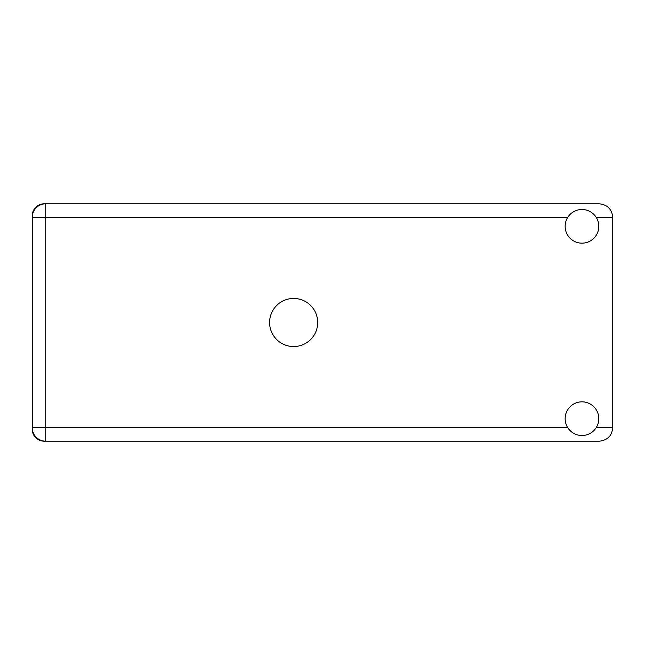 <?xml version="1.0" encoding="UTF-8"?>
<svg xmlns="http://www.w3.org/2000/svg" width="645" height="645" viewBox="0 0 645 645"><rect width="100%" height="100%" fill="white"/><g stroke="black" fill="none" stroke-linecap="round" stroke-linejoin="round"><path stroke-width="0.97" d="M45.714 203.82L44.174 203.82A11.924 11.924 0 0 0 32.25 215.744L32.25 429.256A11.924 11.924 0 0 0 44.174 441.18L599.286 441.18C607.405 440.317 611.895 435.835 612.75 427.716L612.75 217.284C611.895 209.165 607.405 204.683 599.286 203.82L45.714 203.82A13.464 13.464 0 0 0 32.25 217.284A13.464 13.464 0 0 1 45.714 203.82L45.714 427.716L567.777 427.716M581.975 435.504A16.826 16.826 0 0 0 598.802 418.669A16.826 16.826 0 0 0 581.975 401.843A16.826 16.826 0 0 0 565.141 418.669A16.826 16.826 0 0 0 581.975 435.504M581.975 243.157A16.826 16.826 0 0 0 598.802 226.331A16.826 16.826 0 0 0 581.975 209.496A16.826 16.826 0 0 0 565.141 226.331A16.826 16.826 0 0 0 581.975 243.157M293.644 298.458A24.042 24.042 0 0 0 269.602 322.5A24.042 24.042 0 0 0 293.644 346.542A24.042 24.042 0 0 0 317.695 322.5A24.042 24.042 0 0 0 293.644 298.458M32.25 427.716A13.464 13.464 0 0 0 45.714 441.18A13.464 13.464 0 0 1 32.25 427.716L45.714 427.716L45.714 441.18M596.174 427.716L612.75 427.716M612.75 217.284L596.174 217.284M567.777 217.284L32.25 217.284"/></g></svg>
